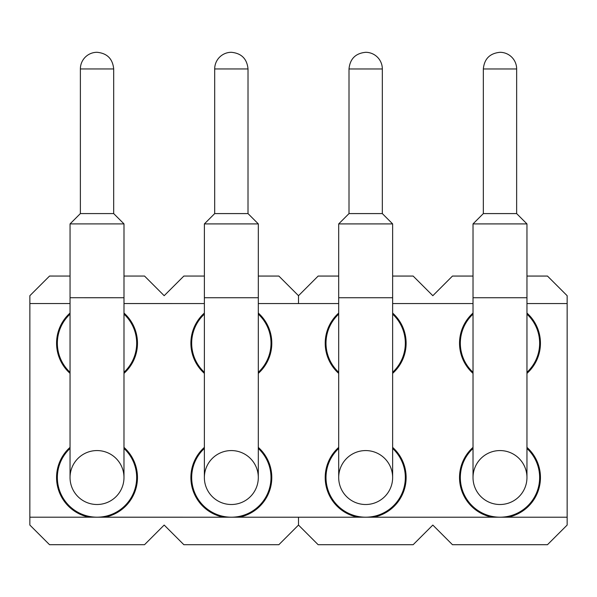 <?xml version="1.0" encoding="UTF-8"?>
<svg xmlns="http://www.w3.org/2000/svg" width="597" height="597" viewBox="0 0 597 597"><rect width="100%" height="100%" fill="white"/><g stroke="black" fill="none" stroke-linecap="round" stroke-linejoin="round"><path stroke-width="0.9" d="M338.693 447.384A40.454 40.454 0 0 0 357.722 517.211L29.85 517.196L29.85 525.047L49.529 544.695L144.526 544.703L164.175 525.054L183.854 544.703L278.851 544.71L298.5 525.062L318.149 544.71L413.146 544.71L432.825 525.062L452.466 544.71L547.464 544.71L567.15 525.062L567.15 517.211L507.935 517.211A40.454 40.454 0 0 0 526.957 447.384M70.05 372.289A39.663 39.663 0 0 1 70.05 314.126M123.989 314.126A39.663 39.663 0 0 1 123.989 372.289M80.379 68.946A16.656 16.656 0 0 1 97.035 52.29A16.656 16.656 0 0 0 80.379 68.946L80.371 213.584L113.684 213.584L113.691 68.946C112.706 58.834 107.154 53.275 97.035 52.29C107.154 53.275 112.706 58.834 113.691 68.946L80.379 68.946L80.371 213.584L70.058 223.897L123.997 223.897L123.997 297.731L70.05 297.724L70.043 477.525A26.969 26.969 0 0 1 97.013 450.563A26.969 26.969 0 0 1 123.982 477.533A26.969 26.969 0 0 1 97.013 504.502A26.969 26.969 0 0 1 70.043 477.525A26.969 26.969 0 0 0 97.013 504.502A26.969 26.969 0 0 0 123.982 477.533A26.969 26.969 0 0 1 97.013 504.502A26.969 26.969 0 0 1 70.043 477.525M204.368 372.297A39.663 39.663 0 0 1 204.375 314.134M258.314 314.134A39.663 39.663 0 0 1 258.314 372.297M214.696 68.954A16.656 16.656 0 0 1 231.36 52.297A16.656 16.656 0 0 0 214.696 68.954L214.689 213.592L248.009 213.592L248.016 68.954C247.031 58.842 241.479 53.282 231.36 52.297C241.479 53.282 247.031 58.842 248.016 68.954L214.696 68.954L214.689 213.592L204.383 223.905L258.322 223.905L258.314 297.739L204.375 297.731L204.368 477.533A26.969 26.969 0 0 0 231.337 504.51A26.969 26.969 0 0 0 258.307 477.54L258.307 477.54A26.969 26.969 0 0 1 231.337 504.51A26.969 26.969 0 0 1 204.368 477.533A26.969 26.969 0 0 0 231.337 504.51A26.969 26.969 0 0 0 258.307 477.54A26.969 26.969 0 0 0 231.337 450.571A26.969 26.969 0 0 0 204.368 477.533A26.969 26.969 0 0 1 231.337 450.571A26.969 26.969 0 0 1 258.307 477.54L258.314 297.739M258.307 448.459A39.663 39.663 0 0 1 247.203 513.89A39.663 39.663 0 0 1 204.368 448.459M123.982 448.451A39.663 39.663 0 0 1 112.878 513.883A39.663 39.663 0 0 1 70.043 448.451M223.39 517.203A40.454 40.454 0 0 1 204.368 447.384M258.307 447.384A40.454 40.454 0 0 1 239.278 517.203M204.368 373.364A40.454 40.454 0 0 1 204.375 313.059M258.314 313.059A40.454 40.454 0 0 1 258.314 373.371M70.05 373.356A40.454 40.454 0 0 1 70.05 313.052M123.989 313.052A40.454 40.454 0 0 1 123.989 373.364M70.05 303.552L29.865 303.545L29.85 517.196M29.865 303.545L29.865 295.694L49.544 276.045L70.05 276.053M204.375 276.06L183.861 276.053L164.182 295.702L144.541 276.053L123.997 276.053M338.693 276.06L318.149 276.06L298.507 295.709L278.866 276.06L258.314 276.06M89.065 517.196A40.454 40.454 0 0 1 70.043 447.377M123.982 447.377A40.454 40.454 0 0 1 104.953 517.196M204.375 303.56L123.989 303.552M298.507 295.709L298.507 303.56L258.314 303.56M357.722 517.211L507.935 517.211M526.957 372.297A39.663 39.663 0 0 0 526.957 314.141M473.018 314.141A39.663 39.663 0 0 0 473.018 372.297M516.651 68.961A16.656 16.656 0 0 0 499.987 52.305C489.868 53.29 484.316 58.842 483.331 68.961L516.651 68.961L516.644 213.592L516.651 68.961A16.656 16.656 0 0 0 499.987 52.305C489.868 53.29 484.316 58.842 483.331 68.961L483.331 213.592L516.644 213.592L526.957 223.905L473.018 223.905L473.018 297.739L526.957 297.739L526.957 477.54A26.969 26.969 0 0 0 499.987 450.571A26.969 26.969 0 0 0 473.018 477.54A26.969 26.969 0 0 0 499.987 504.51A26.969 26.969 0 0 0 526.957 477.54A26.969 26.969 0 0 1 499.987 504.51A26.969 26.969 0 0 1 473.018 477.54A26.969 26.969 0 0 0 499.987 504.51A26.969 26.969 0 0 0 526.957 477.54M392.639 372.297A39.663 39.663 0 0 0 392.639 314.141M338.693 314.134A39.663 39.663 0 0 0 338.693 372.297M382.326 68.961A16.656 16.656 0 0 0 365.67 52.305C355.551 53.29 349.999 58.842 349.006 68.961L382.326 68.961L382.326 213.592L382.326 68.961A16.656 16.656 0 0 0 365.67 52.305C355.551 53.29 349.999 58.842 349.006 68.961L349.006 213.592L382.326 213.592L392.639 223.905L338.693 223.905L338.693 297.739L392.639 297.739L392.639 477.54A26.969 26.969 0 0 0 365.662 450.571A26.969 26.969 0 0 0 338.693 477.54A26.969 26.969 0 0 0 365.662 504.51A26.969 26.969 0 0 0 392.639 477.54A26.969 26.969 0 0 1 365.662 504.51A26.969 26.969 0 0 1 338.693 477.54A26.969 26.969 0 0 0 365.662 504.51A26.969 26.969 0 0 0 392.639 477.54M338.693 448.459A39.663 39.663 0 0 0 349.805 513.89A39.663 39.663 0 0 0 392.639 448.459M473.018 448.459A39.663 39.663 0 0 0 484.122 513.89A39.663 39.663 0 0 0 526.957 448.459M373.61 517.211A40.454 40.454 0 0 0 392.639 447.384M338.693 313.067A40.454 40.454 0 0 0 338.693 373.371M392.639 373.371A40.454 40.454 0 0 0 392.639 313.067M473.018 313.067A40.454 40.454 0 0 0 473.018 373.371M526.957 373.371A40.454 40.454 0 0 0 526.957 313.067M526.957 303.56L567.15 303.56L567.15 517.211M567.15 303.56L567.15 295.709L547.471 276.06L526.957 276.06M392.639 276.06L413.146 276.06L432.832 295.709L452.474 276.06L473.018 276.06M473.018 447.384A40.454 40.454 0 0 0 492.047 517.211M298.507 303.56L338.693 303.56M392.639 303.56L473.018 303.56M298.5 517.211L298.5 525.062M204.375 297.731L204.383 223.905M248.016 68.954L248.009 213.592L258.322 223.905M123.997 297.731L123.982 477.533M70.05 297.724L70.058 223.897M113.691 68.946L113.684 213.584L123.997 223.897M338.693 297.739L338.693 477.54M392.639 223.905L392.639 297.739M349.006 68.961L349.006 213.592L338.693 223.905M473.018 297.739L473.018 477.54M526.957 223.905L526.957 297.739M483.331 68.961L483.331 213.592L473.018 223.905"/></g></svg>
